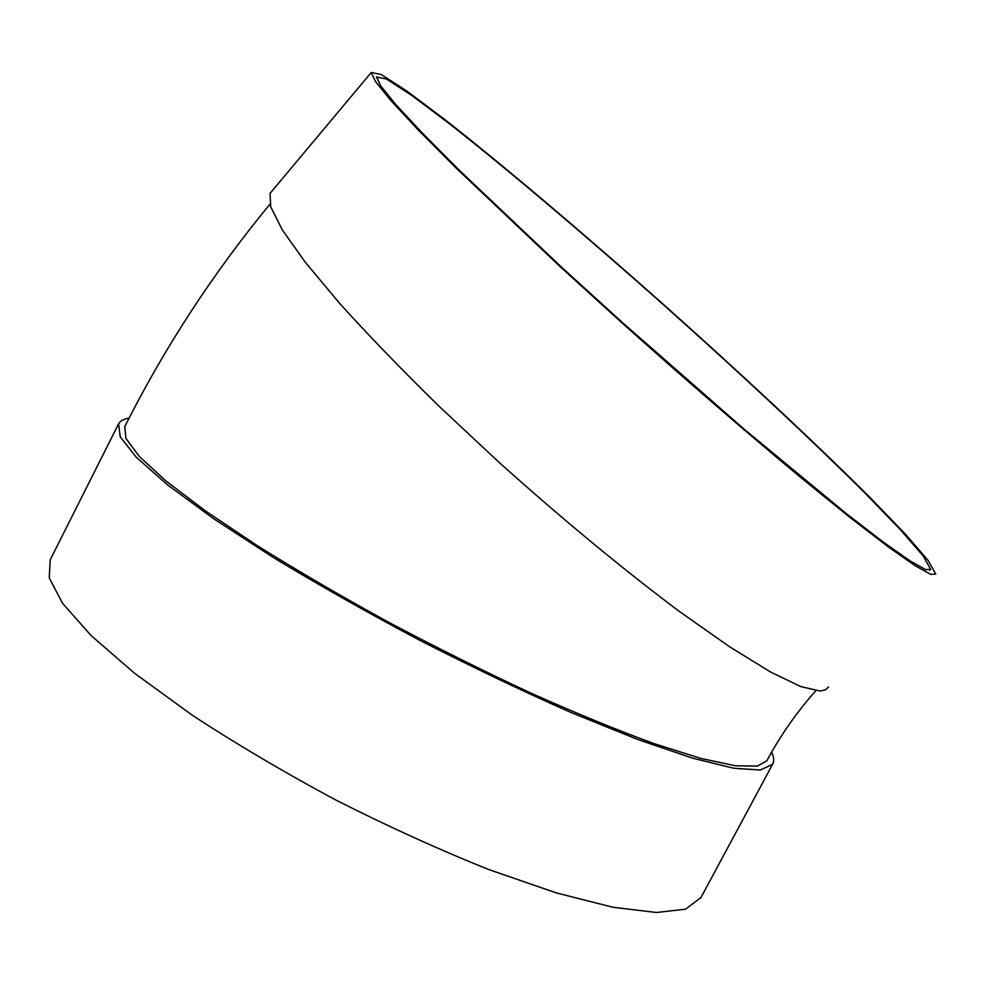<?xml version="1.0" encoding="UTF-8"?>
<svg xmlns="http://www.w3.org/2000/svg" width="985" height="985" viewBox="0 0 985 985"><rect width="100%" height="100%" fill="white"/><g stroke="black" fill="none" stroke-linecap="round" stroke-linejoin="round"><path stroke-width="1.48" d="M828.533 686.964L825.418 689.894L820.209 691.027L800.891 686.631L770.701 672.09L730.033 647.059L680.044 611.944C624.699 570.623 561.302 518.295 498.742 462.063L438.879 406.091C401.351 369.301 368.353 335.159 339.899 303.663L305.338 262.305L282.239 229.776L270.69 206.764L270.062 193.355L272.02 191.016M269.927 204.19C212.883 273.473 164.495 347.619 124.775 426.616L125.908 438.423L139.488 456.646L166.169 481.123L205.902 511.252L257.676 545.912C297.532 570.783 340.995 596.134 388.041 621.954C436.072 647.391 483.573 671.068 530.558 692.96C575.991 713.238 617.115 730.107 653.929 743.589L700.766 758.388L735.45 765.776L757.514 766.071L766.798 760.839C780.366 735.623 796.693 712.266 815.765 690.768M771.624 752.146C774.025 757.157 774.358 761.208 772.609 764.286L760.334 770.036L733.763 768.251L692.664 758.191L637.911 739.563L571.657 712.783C522.776 691.211 472.049 667.005 419.475 640.164C367.343 612.51 318.549 584.893 273.054 557.338L213.548 518.652L167.438 484.78L136.262 457.225L120.244 436.823L118.594 423.821C120.269 420.866 123.765 418.957 129.097 418.108M700.975 897.52L685.585 909.18L656.429 912.492L613.039 907.271L556.414 892.939L488.868 869.583C439.445 849.809 388.57 826.686 336.23 800.239C284.567 772.548 236.572 744.192 192.235 715.172L134.797 673.457L91.125 635.584L62.584 603.349L49.25 577.924L50.235 559.788L118.36 424.276M930.874 574.415L915.237 565.784L888.433 546.995L850.609 517.925L802.763 479.166C749.006 434.57 685.88 380.038 622.2 323.068L560.637 267.095L455.981 167.918L417.837 129.552L390.959 100.642L375.581 81.681L371.234 72.508L381.33 74.564L406.99 91.162L444.826 119.567C503.68 165.763 581.556 231.783 659.802 301.176C737.95 370.816 813.893 441.526 869.681 497.179L905.067 533.808L928.129 560.428L935.75 574.021L930.874 574.415M925.691 569.625L910.165 560.982L883.668 542.366L846.411 513.69L744.451 429.435L622.372 322.489L562.09 267.674L459.601 170.54L422.233 132.95L395.871 104.607L380.776 86.003L376.504 76.99L386.379 78.997L411.484 95.237L448.557 123.063C506.29 168.349 582.812 233.223 659.741 301.459C736.583 369.929 811.234 439.445 865.95 494.039L900.635 529.955L923.228 556.02L930.665 569.318L925.691 569.625M700.544 898.32L772.609 764.286M270.062 193.355L371.234 72.508M929.692 570.34L930.665 569.318"/></g></svg>
